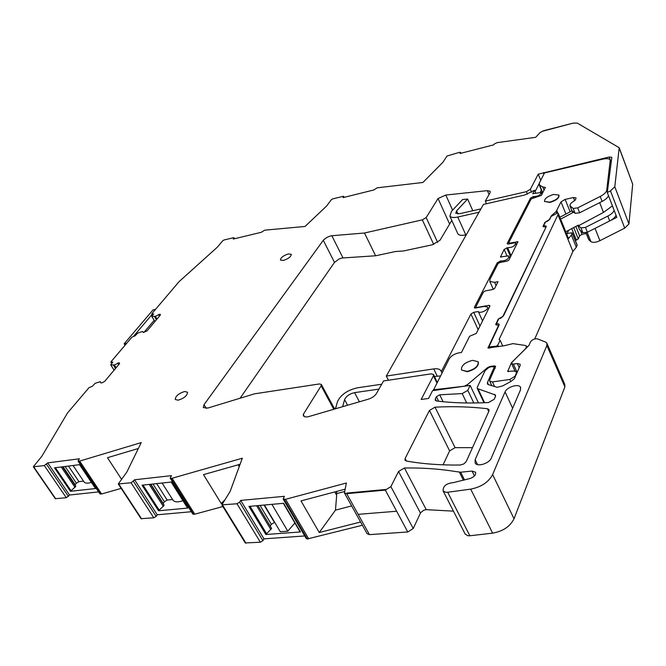 <?xml version="1.0" encoding="UTF-8"?>
<svg xmlns="http://www.w3.org/2000/svg" width="666" height="666" viewBox="0 0 666 666"><rect width="100%" height="100%" fill="white"/><g stroke="black" fill="none" stroke-linecap="round" stroke-linejoin="round"><path stroke-width="1" d="M111.655 363.519L111.097 361.671L131.926 337.146L135.165 335.772L137.696 333.1L142.624 331.418L143.298 332.534L142.624 331.418M611.813 157.492L607.284 192.507L610.464 190.892L614.793 186.771L619.205 147.727L577.264 123.077L573.126 123.135L543.456 130.761L540.101 132.551L535.697 137.304L497.161 142.649L494.305 143.981L493.797 144.83L459.99 153.496L460.522 152.656L460.797 153.288M152.481 315.343L151.94 313.594L179.062 281.66L217.374 247.144L222.719 240.776L224.067 239.985L233.45 237.72L234.074 237.779L233.217 239.061L261.338 232.284L264.677 230.178L305.07 226.457L326.606 206.019L331.335 199.717L332.717 198.909L343.098 196.328L343.739 196.412L343.015 197.627L373.834 189.96L377.181 187.82L422.91 182.476L443.007 162.171L446.994 156.011L459.648 152.289L460.522 152.656M151.748 314.111L153.679 313.927L151.756 316.317L154.928 321.52M143.298 332.542L147.044 330.91L160.481 314.901L159.982 314.161L155.369 316.317L151.865 316.367M110.872 362.279L112.829 362.137L110.698 364.793L114.111 370.146M170.18 478.163L192.782 514.002L193.565 514.285L170.929 478.371L170.155 478.121L171.478 475.649L134.59 479.778L131.21 482.758L118.282 483.941L126.806 472.127L141.234 442.599L79.662 461.08L78.022 461.03L79.421 458.791L47.661 462.878L44.322 465.576L33.325 466.783L41.866 456.235L67.491 412.995L88.986 387.695L92.374 386.28L95.138 383.333L100.25 381.66L100.841 382.975L102.364 382.709L104.753 381.293L119.614 363.594L119.164 362.72L114.344 364.96L110.797 364.843M170.929 478.371L172.111 478.246L194.747 514.185L222.902 506.551M221.853 504.845L236.996 503.771L239.61 502.156L262.92 540.634L260.364 542.232L245.279 542.957L221.853 504.845L230.095 491.541L242.316 458.225L172.111 478.246M239.61 502.156L240.717 500.407L284.365 496.312L283.175 499.067L306.285 538.569L307.309 538.961L362.404 525.258M344.405 492.873L346.695 493.673L369.43 534.64L367.124 533.757L344.405 492.873L346.387 483.008L285.589 499.3L283.175 499.067M453.454 511.147L426.24 509.657L423.801 510.181L420.654 512.695L413.211 528.513L407.775 531.967L396.653 511.238L358.175 514.343L369.43 534.64L407.775 531.967L385.323 490.109L396.653 511.238L358.175 514.343L346.695 493.673L347.028 493.056L385.639 489.485L347.028 493.056L346.695 493.673L385.323 490.109L390.875 486.621L398.551 471.453L404.462 467.998C422.161 467.69 439.393 468.897 456.177 471.611L460.672 472.194L472.061 471.078L475.516 472.219C476.19 474.766 474.375 476.856 470.079 478.496L453.396 482.617C446.362 483.325 442.932 486.072 443.098 490.859L445.546 492.257L447.694 492.249L470.72 489.127C481.243 487.037 488.553 482.192 492.632 474.6L546.886 345.504L546.803 343.032L545.82 342.166L537.387 338.819C534.457 338.586 532.167 339.602 530.519 341.866L528.962 345.413L512.112 362.063L511.738 363.703L513.394 364.111L517.332 363.528L520.121 364.219L520.138 365.542L514.36 378.721L510.83 381.526L502.63 385.914L497.169 387.321L488.336 384.598L487.437 383.982L487.445 382.575L494.372 366.833L490.834 366.725L488.486 367.782L485.073 370.671L477.314 387.137L477.297 388.561L495.487 395.013L495.496 396.47L494.255 399.225L488.528 402.555C469.463 403.471 452.147 402.955 436.588 400.999L435.256 400.308L435.323 398.834L436.397 396.711L439.71 394.796L462.196 393.589L467.782 390.359L470.146 385.414L478.479 402.922M436.888 382.883L433.441 375.84L421.162 399.458L428.571 398.451L432.559 390.676L470.146 385.414M433.441 375.84L433.516 374.467L431.127 373.867L383.549 380.944L376.432 393.523C374.791 396.054 372.119 397.927 368.398 399.159L309.016 416.516C306.185 417.274 304.329 417.041 303.463 415.817L303.238 414.485L321.12 385.83L321.328 384.432L319.414 383.949L254.47 393.839L207.85 408.05L203.305 407.592L204.012 404.678L323.618 239.835L327.048 237.287L331.227 235.781L364.485 233.008L422.319 219.855L426.173 217.557L438.053 198.526L445.795 195.038L487.387 190.643L489.06 194.522M611.713 157.243L609.174 157.026L538.22 174.184L530.386 189.269L526.406 191.658L485.339 201.09L490.059 192.749L490.176 191.292L487.387 190.643M573.126 123.135L543.298 131.044L573.126 123.135M405.119 458.483L405.036 460.239L406.335 461.014C422.377 463.911 440.334 465.251 460.206 465.035L463.827 463.944L466.283 461.48L488.944 411.047L488.936 409.523L487.395 408.733C470.421 406.735 452.955 406.21 435.023 407.176L429.453 410.414L405.119 458.483L406.443 461.03M288.303 253.929C283.216 255.669 280.602 257.717 280.469 260.081L283.391 260.448C288.511 258.708 291.134 256.66 291.258 254.295L288.303 253.929M184.657 391.5C178.596 393.44 175.466 396.103 175.258 399.492L178.105 400.199C184.207 398.26 187.346 395.587 187.537 392.207L184.657 391.5M520.504 389.843L491.342 458.008C489.343 463.494 477.264 467.224 475.158 463.028L475.133 459.673L505.078 391.916C506.901 387.038 518.473 383.425 520.446 387.137L520.504 389.843M607.284 192.507L616.824 217.332L595.046 228.363L599.908 240.684L624.725 228.13L628.945 223.959L632.692 184.166L619.388 148.227M599.908 240.684C595.854 242.516 592.848 242.832 590.909 241.633L588.944 239.885L586.097 232.759M588.461 238.678L588.944 239.885M586.255 233.491L582.059 234.349L579.62 235.839L578.288 238.894L575.366 240.601M572.26 232.942L577.139 244.98L576.323 247.269L572.885 251.415L557.933 214.727L558.274 213.411L557.542 213.012L551.123 216.425L549.691 219.414L545.462 221.978L543.672 225.699L546.128 226.032L546.128 226.865L503.446 315.992L498.717 318.897L496.495 323.51L499.042 324.059L499.025 325.224L488.861 346.953L496.453 346.154L497.81 345.105L500.099 340.243L502.705 345.987M534.773 338.927L572.885 251.415M465.068 533.891L467.707 535.722L469.846 535.772L492.632 533.15C503.03 531.268 510.164 526.473 514.027 518.756L564.893 386.896L564.751 384.332L547.102 343.706M262.92 540.634L263.977 538.852L304.753 535.947M193.565 514.285L194.747 514.185M191.342 511.729L157.243 514.793L134.59 479.778M133.45 481.327L156.152 516.366L157.243 514.793M156.152 516.366L153.813 517.798L141.05 518.672L118.307 483.991M121.187 488.378L101.59 493.997L99.942 493.897L78.055 461.08M98.61 491.908L69.547 495.013L66.292 497.727L55.295 498.684L33.358 466.833M472.502 447.652L455.086 447.66L449.625 450.865L429.453 410.414M443.073 464.835L449.625 450.865M154.47 316.5L156.402 319.763M155.369 316.317L157.001 319.056M158.508 314.469L159.482 316.1M159.982 314.161L160.448 314.943M113.411 365.126L115.509 368.481M114.344 364.96L116.1 367.782M117.657 362.995L118.706 364.677M100.25 381.66L101.066 382.933M69.547 495.013L47.661 462.878M70.429 491.292L95.679 488.528L79.754 464.652L54.479 467.815L70.429 491.292L75.749 486.446L75.191 484.715L76.374 483.216L78.946 481.66L83.541 481.135M79.662 461.08L101.59 493.997M121.503 479.204L107.467 457.7L138.362 448.476M158.55 510.78L187.837 508.075L171.395 482.017L142.041 485.198L158.55 510.78L164.086 505.394L163.178 503.429L164.352 501.756L167.141 500.049L172.586 499.508M222.544 503.213L221.279 503.563L224.509 500.174M240.101 464.26L203.496 474.633L221.279 503.563M263.977 538.852L240.717 500.407M265.876 534.507L248.942 506.41L283.649 503.288L300.458 531.951L265.876 534.507L271.603 528.446L257.933 505.602M285.589 499.3L308.708 538.869M344.871 489.235L300.99 500.907L319.247 532.517L335.473 510.131L351.648 505.919M360.589 521.994L319.247 532.517M386.305 376.065L483.449 204.429L524.65 195.021L534.548 190.243L532.775 193.698L541.308 192.457C540.401 195.213 537.778 196.578 533.424 196.553L530.494 198.127L507.292 243.273L507.267 243.806L508.674 244.014L515.051 242.699L515.675 243.14C514.96 246.079 512.271 247.585 507.6 247.669L504.137 249.409L500.516 256.968L508.383 255.894L508.999 256.352C508.275 259.382 505.544 260.922 500.807 260.964L497.286 262.729L474.334 307.392L475.274 308.025L484.34 306.41L487.52 307.051C489.36 309.482 479.687 314.169 478.28 311.538L473.709 312.312L470.929 314.011L441.308 371.645L440.917 370.687C439.727 369.014 437.329 368.423 433.724 368.906L386.305 376.065L388.428 380.219M485.339 201.09L486.488 203.729M304.429 416.633L303.238 414.485M364.485 233.008L375.616 255.777L395.504 251.515L403.363 250.99L432.425 244.78L440.068 240.193L451.798 220.388M449.617 224.059L438.053 198.526M538.22 174.184L540.734 180.32M543.431 172.952L543.914 174.117M543.639 172.552L544.114 173.718M567.199 233.408L572.211 232.817L571.386 235.09L567.907 239.202L568.231 237.862L558.374 213.661M576.323 247.269L571.386 235.09M500.099 340.243L499.059 339.518L557.933 214.727M496.803 346.911L496.453 346.154M73.052 465.492L83.941 481.734C84.998 483.399 87.479 483.608 91.392 482.384M162.104 483.025L172.869 499.966C174.425 502.239 177.772 502.472 182.925 500.682M238.128 464.818L239.219 466.658M300.025 531.585L300.458 531.951M264.385 505.019L280.286 531.734L287.795 531.177L294.88 522.993M260.048 505.411L271.328 524.292L274.708 522.36M271.328 524.292L270.23 526.148M335.473 510.131L336.671 495.329L334.765 491.924M478.263 311.513L482.559 320.887L478.28 311.538M68.456 466.067L78.946 481.66M65.093 466.483L76.374 483.216M63.054 466.741L75.191 484.715M62.479 466.816L75.749 486.446M61.222 466.974L75.017 487.379M156.66 483.616L167.141 500.049M152.997 484.015L164.352 501.756M150.882 484.24L163.178 503.429M150.549 484.274L164.086 505.394M149.234 484.423L163.361 506.426M256.593 505.727L270.912 529.62M264.052 505.053L274.375 522.394M271.919 504.345L287.795 531.177M336.946 491.342L336.363 493.681L344.305 491.575M336.363 493.681L336.671 495.329M497.086 324.833L496.495 323.51M544.114 226.773L543.672 225.699M511.088 255.702L507.6 247.669M501.373 262.254L500.807 260.964M441.958 372.985L441.308 371.645M467.091 371.412C475.016 369.214 478.696 365.975 478.13 361.705L472.502 360.348C464.635 362.537 460.98 365.767 461.53 370.03L467.091 371.412M533.891 197.677L533.424 196.553M535.697 193.032L534.548 190.243M549.791 202.131C556.152 200.141 559.174 197.777 558.841 195.038L553.546 194.447C547.227 196.437 544.23 198.793 544.547 201.523L549.791 202.131M240.101 398.218L334.499 262.396L339.102 258.974L342.024 258L375.616 255.777M335.672 408.15L334.207 408.291M493.356 289.352L489.826 281.468L489.91 279.454L498.018 263.636L499.766 262.57L507.151 261.114L508.907 260.048L517.94 241.741L509.723 243.107L508.799 242.615L531.21 198.893L541.408 195.371L545.396 187.437L542.69 186.905L539.643 185.198L539.244 183.225L544.513 172.935L602.688 159.174C606.601 158.317 609.132 158.541 610.272 159.84L606.718 190.276L607.359 191.933M614.144 210.348C613.436 212.329 611.33 214.244 607.808 216.092L609.69 220.945C613.203 219.106 615.309 217.183 616.008 215.201M609.69 220.945L587.395 232.234L582.892 232.734L579.578 229.787L577.813 225.383L579.578 229.787M568.606 230.286L566.791 234.315M489.826 281.468L494.613 282.309L498.043 281.66L494.655 288.395L492.848 289.494L485.281 290.9L483.474 291.999L475.857 306.868L476.906 307.734M465.184 386.105L433.624 389.768L449.209 358.849C451.148 355.835 454.387 353.837 458.916 352.863L461.455 352.464L469.622 336.247L476.307 333.433L489.993 305.952L489.027 305.319L476.798 307.501M465.018 385.756L467.382 384.69L487.662 367.549L490.01 366.491L494.055 365.892L495.654 366.292L489.768 379.82L489.76 381.21L492.457 381.909L509.84 379.47L515.001 376.248L516.4 373.077L516.375 371.72L513.586 371.012L507.742 371.42L511.305 362.92L514.968 370.987M496.103 324.866L495.795 324.192L495.787 324.658L498.559 325.441L487.995 347.96L503.896 345.796L512.97 343.631L525.283 345.463L526.565 346.137L525.799 348.451L511.305 362.92M495.795 324.192L498.251 319.122L500.141 317.957L500.998 318.132M545.82 227.497L502.755 316.666L500.865 317.832M545.67 227.123L543.04 226.332L545.013 222.236L547.452 221.27M556.884 213.361L556.135 211.522L551.398 215.742L549.059 220.046L547.369 221.07M556.135 211.522L560.997 201.881L565.134 199.384L573.426 197.544L575.932 197.835L575.94 198.585L575.291 199.991L570.67 203.488L569.838 205.594L573.168 208.45L577.688 207.875L579.645 212.787L575.133 213.345L572.677 211.239L573.168 212.454L572.327 211.73L569.888 205.644M606.718 190.276C606.276 192.332 604.104 194.397 600.199 196.47L577.688 207.875M461.48 369.955L467.249 371.745C475.058 369.605 478.754 366.4 478.338 362.137M544.488 201.44L549.916 202.431C556.135 200.499 559.174 198.168 559.024 195.429M607.808 216.092L585.472 227.397L580.968 227.914L578.504 225.741L603.471 212.437L612.429 205.886M565.767 231.801L578.263 225.141L578.504 225.741M544.022 190.16L542.69 186.905M542.732 192.732L539.643 185.198M608.508 195.679C607.783 197.636 605.652 199.542 602.114 201.398L579.645 212.787M560.606 219.139L573.168 212.454M571.944 210.839L559.848 217.282M342.665 406.685L344.572 399.625L347.569 405.244M378.921 389.111L354.578 392.64C349.508 393.822 346.178 396.153 344.572 399.625M437.187 382.301L433.608 374.65M433.574 389.652L433.083 390.601M440.442 375.94L434.49 376.465M381.685 384.232L357.417 387.803C347.352 390.159 340.701 394.796 337.462 401.715L335.498 408.774M472.802 210.731L467.64 199.034L462.587 199.542L451.498 211.33L449.866 216.117C450.999 217.582 453.638 217.882 457.783 217.024L479.029 212.246M466.267 234.798L465.8 234.898L457.783 217.024M457.625 233.291L457.875 233.849C459.024 235.364 461.663 235.714 465.8 234.898M540.351 191.983L541.341 190.035M535.089 191.567L539.002 183.924M480.927 208.891L459.74 213.686L455.769 213.245L456.576 210.864L467.64 199.034M126.673 343.323L124.134 343.822L125.025 345.271M124.134 343.822L153.022 309.898L155.519 309.374M152.281 314.219L133.749 336.055M154.162 320.354L143.889 332.417M111.938 363.178L111.447 362.387M343.656 196.77L343.964 197.394M233.941 238.187L234.282 238.803M152.789 314.976L152.331 314.21M33.766 466.924L55.744 498.842M44.322 465.576L66.292 497.727M46.512 464.26L68.448 496.42M78.638 461.213L100.566 494.105M118.839 484.124L141.617 518.881M131.06 482.775L153.813 517.798M246.004 543.231L222.577 505.103M236.996 503.771L260.364 542.232M284.191 499.425L307.309 538.961M413.211 528.513L390.875 486.621M420.454 513.07L398.551 471.453M426.24 509.657L404.462 467.998M463.444 480.286L459.39 472.152M464.56 479.986L460.672 472.194M474.458 475.957L472.061 471.078M469.846 535.772L447.694 492.249M492.632 533.15L470.72 489.127M514.027 518.756L492.632 474.6M564.893 386.896L546.886 345.504M517.141 372.377L513.394 364.111M519.197 367.682L517.332 363.528M488.403 384.615L487.445 382.575M494.88 368.748L494.363 367.632M484.59 402.73L478.171 389.169M495.512 396.412L494.555 394.364M436.372 400.965L435.323 398.834M438.628 401.248L436.397 396.711M443.106 401.723L439.71 394.796M466.708 402.98L462.196 393.589M473.817 402.988L467.782 390.359M333.791 409.274L321.12 385.83M206.235 408.408L204.012 404.678M334.499 262.396L323.268 240.26M342.965 257.875L331.818 235.706M433.708 244.43L422.319 219.855M437.679 242.499L426.173 217.557M452.597 210.165L445.795 195.038M526.406 191.658L527.464 194.189M531.626 192.266L530.386 189.269M610.214 159.757L609.174 157.026M624.725 228.13L610.464 190.892M628.945 223.959L614.793 186.771M632.692 184.166L619.38 148.485M455.086 447.66L435.023 407.176M488.719 411.538L487.395 408.733M477.547 464.61L475.133 459.673M512.62 408.258L505.078 391.916M587.196 232.334L590.909 241.633M582.059 234.349L580.594 230.686M579.62 235.839L575.832 226.432M573.717 227.564L578.288 238.894M571.753 228.605L576.448 240.218M572.219 233.217L577.147 245.388M498.509 346.645L497.81 345.105M71.154 490.917L55.395 467.698M159.349 510.364L143.048 485.089M266.758 534.049L250.058 506.31M433.724 368.906L437.212 376.057M490.234 347.943L489.893 347.186M530.993 199.317L530.494 198.127M507.617 244.031L507.292 243.273M506.709 247.844L510.572 256.735M506.893 255.727L504.137 249.409M500.541 256.41L500.882 257.201M499.908 261.139L500.474 262.437M497.843 263.986L497.286 262.729M474.334 307.392L474.625 308.025M473.709 312.312L480.003 326.007M478.163 329.695L470.929 314.011M533.374 197.794L532.908 196.67M335.065 408.907L334.698 408.225M611.155 162.646L610.547 161.03M585.472 227.397L587.395 232.234M580.968 227.914L582.892 232.734M574.7 200.749L573.426 197.544M570.138 211.805L565.134 199.384M565.917 214.052L560.997 201.881M557.783 213.07L556.818 210.689M551.581 216.184L551.398 215.742M543.231 226.798L543.04 226.332M500.349 318.423L500.141 317.957M488.336 348.185L488.003 347.461M508.1 371.661L507.742 370.879M516.616 373.568L516.4 373.077M515.226 376.74L515.001 376.248M510.789 381.543L509.84 379.47M494.613 386.538L492.457 381.909M495.129 368.223L494.055 365.892M487.97 368.215L487.662 367.549M467.873 385.731L467.382 384.69M489.635 306.668L489.027 305.319M496.07 285.581L494.613 282.309M517.532 242.882L516.982 241.6M509.723 243.107L509.948 243.623M573.168 208.45L575.133 213.345M600.199 196.47L602.114 201.398M599.666 202.639L603.471 212.437M359.399 401.789L354.578 392.64M457.95 213.936L456.576 210.864M460.589 152.397L460.964 153.247M343.739 196.412L344.189 197.336M234.074 237.779L234.59 238.728M151.756 316.317L154.887 321.57M110.698 364.793L114.077 370.188M465.243 534.224L443.098 490.859M515.051 371.004L511.738 363.703M495.071 368.348L494.447 366.991M484.015 402.755L477.297 388.561M334.607 409.041L321.362 384.49M520.72 387.762L520.446 387.137M588.686 239.594L585.972 232.8M95.438 488.444L79.57 464.677M187.521 507.967L171.162 482.042M300.05 531.801L283.35 503.313M489.377 348.077L488.861 346.953M516.466 244.988L515.8 243.423M509.815 258.233L509.124 256.635M441.2 371.27L440.917 370.687M542.007 194.172L541.416 192.732M611.205 162.296L610.555 160.589M526.706 346.445L527.072 347.269M516.916 372.902L516.516 372.028M491.849 385.681L489.76 381.21M433.624 389.768L433.974 390.476M475.84 307.309L476.098 307.875M508.782 242.965L509.19 243.906M542.582 193.04L539.194 184.79M572.277 211.671L569.838 205.594M457.875 233.849L449.866 216.117"/></g></svg>
